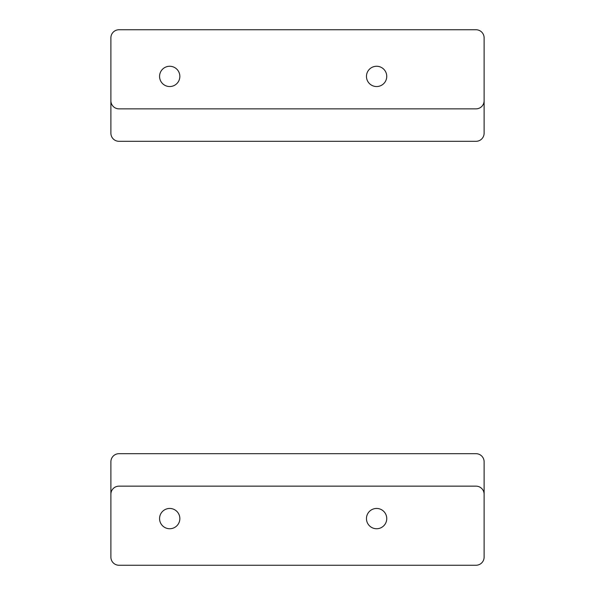 <?xml version="1.0" encoding="UTF-8"?>
<svg xmlns="http://www.w3.org/2000/svg" width="595" height="595" viewBox="0 0 595 595"><rect width="100%" height="100%" fill="white"/><g stroke="black" fill="none" stroke-linecap="round" stroke-linejoin="round"><path stroke-width="0.89" d="M110.886 461.802A8.114 8.114 0 0 1 119 453.688L476 453.688A8.114 8.114 0 0 1 484.114 461.802L484.114 557.136A8.114 8.114 0 0 1 476 565.25L119 565.25A8.114 8.114 0 0 1 110.886 557.136L110.886 461.802M110.886 494.259A8.114 8.114 0 0 1 119 486.145L476 486.145A8.114 8.114 0 0 1 484.114 494.259M169.709 528.739A10.145 10.145 0 0 0 178.493 513.522A10.145 10.145 0 0 0 160.925 513.522A10.145 10.145 0 0 0 169.709 528.739M376.605 528.739A10.145 10.145 0 0 0 385.389 513.522A10.145 10.145 0 0 0 367.822 513.522A10.145 10.145 0 0 0 376.605 528.739M484.114 100.741L484.114 133.198A8.114 8.114 0 0 1 476 141.312L119 141.312A8.114 8.114 0 0 1 110.886 133.198L110.886 37.864A8.114 8.114 0 0 1 119 29.75L476 29.75A8.114 8.114 0 0 1 484.114 37.864L484.114 100.741A8.114 8.114 0 0 1 476 108.855L119 108.855A8.114 8.114 0 0 1 110.886 100.741M376.605 86.543A10.145 10.145 0 0 0 385.389 71.333A10.145 10.145 0 0 0 367.822 71.333A10.145 10.145 0 0 0 376.605 86.543M169.709 86.543A10.145 10.145 0 0 0 178.493 71.333A10.145 10.145 0 0 0 160.925 71.333A10.145 10.145 0 0 0 169.709 86.543"/></g></svg>
